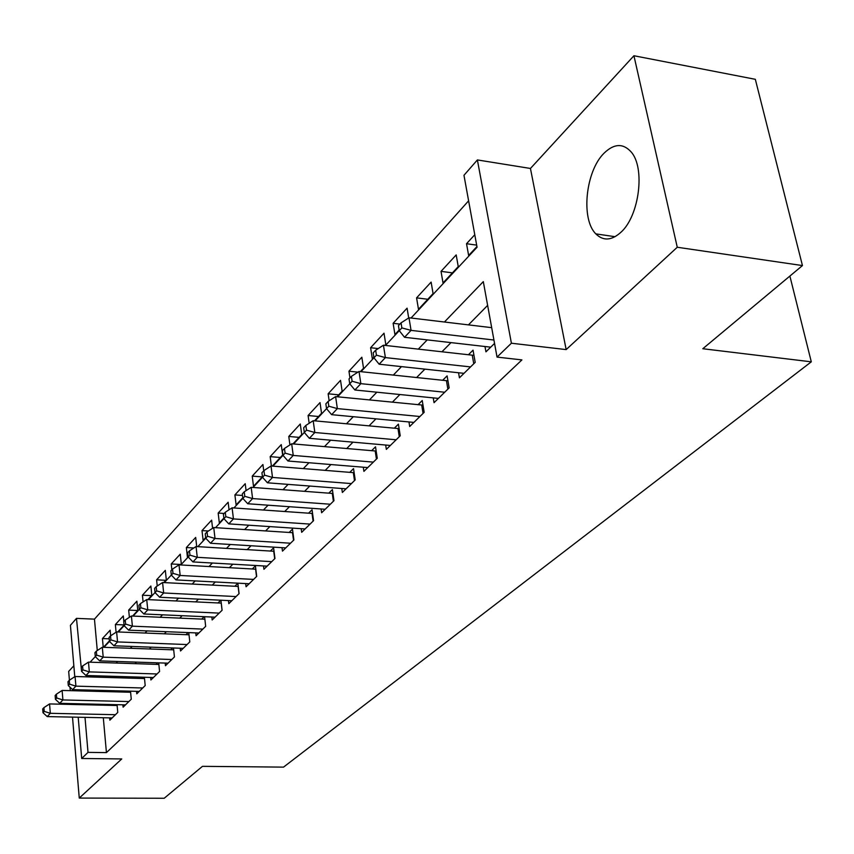 <?xml version="1.0" encoding="UTF-8"?>
<svg xmlns="http://www.w3.org/2000/svg" width="854" height="854" viewBox="0 0 854 854"><rect width="100%" height="100%" fill="white"/><g stroke="black" fill="none" stroke-linecap="round" stroke-linejoin="round"><path stroke-width="1.28" d="M604.013 153.229C585.534 171.248 580.709 219.222 595.846 233.879C603.255 241.191 611.624 240.647 620.965 232.235C639.347 215.881 645.464 167.683 631.053 151.831C623.014 143.056 613.994 143.525 604.013 153.229M411.041 318.019L477.055 247.244L463.968 175.283L477.386 159.933L511.397 343.223L497.039 357.1L483.311 281.628L444.432 322.011M530.441 168.462L566.159 349.596L677.265 247.254L802.45 265.573L755.331 79.315L633.935 55.745L530.441 168.462L477.386 159.933M73.85 665.778L68.683 671.404L69.42 680.222M74.768 676.72L70.423 625.309L76.486 618.371L81.568 671.308M468.611 200.807L94.463 619.139L76.486 618.371M677.265 247.254L633.935 55.745M69.996 687.171L70.295 690.651M71.373 703.6L71.448 704.443M72.505 717.114L79.262 798.074L121.748 758.939L81.696 758.491L78.205 717.232M802.45 265.573L702.81 348.731L811.3 361.829L283.528 767.127L202.462 766.337L164.214 798.255L79.262 798.074M484.987 346.521L485.947 351.837L494.551 343.415M458.566 372.76L459.431 377.81L475.198 362.363L473.041 350.172L468.419 354.752M433.245 397.879L434.046 402.672L449.151 387.876L447.101 375.888L442.671 380.276M408.97 421.951L409.696 426.509L424.182 412.333L422.239 400.526L418.001 404.732M385.666 445.041L386.339 449.385L400.238 435.775L398.402 424.15L394.334 428.185M363.292 467.202L363.911 471.355L377.265 458.278L375.514 446.834L371.607 450.709M341.792 488.499L342.358 492.459L355.189 479.895L353.535 468.622L349.777 472.347M321.104 508.973L321.627 512.763L333.978 500.679L332.398 489.577L328.779 493.164M301.184 528.679L301.675 532.309L313.557 520.673L312.052 509.731L308.572 513.179M282.001 547.66L282.46 551.129L293.904 539.92L292.474 529.149L289.122 532.469M263.512 565.946L263.929 569.276L274.967 558.473L273.6 547.852L270.376 551.054M245.674 583.57L246.069 586.773L256.712 576.354L255.41 565.882L252.293 568.967M228.456 600.586L228.819 603.661L239.099 593.605L237.86 583.282L234.85 586.26M211.835 617.015L212.166 619.972L222.093 610.258L220.93 600.223M195.758 632.889L196.078 635.739L205.665 626.345L204.586 616.695M180.226 648.229L180.514 650.972L189.791 641.888L188.777 632.611M165.196 663.078L165.462 665.714L174.44 656.929L173.49 647.983M150.646 677.435L150.891 679.987L159.581 671.479L158.705 662.853M136.544 691.345L136.789 693.8L145.201 685.559L144.379 677.243M122.891 704.817L123.115 707.187L131.27 699.202L130.502 691.185M109.216 638.813L102.437 638.557L110.145 630.199L110.657 635.782M124.054 624.914L115.365 624.552L123.307 615.937L123.841 621.531M137.718 610.514L128.676 610.098L136.875 601.216L137.782 610.45L132.562 616.054M151.574 595.644L142.415 595.206L150.87 586.036L151.82 595.377L147.891 599.604M165.868 580.314L156.602 579.823L165.324 570.355L166.316 579.823L163.765 582.567M180.632 564.473L171.238 563.95L180.258 554.171L181.294 563.757L180.215 564.921M193.826 547.99L186.364 547.542L195.683 537.433L196.708 546.581M208.408 530.996L202.003 530.59L211.632 520.139L212.582 528.295M224.143 513.457L218.165 513.051L228.135 502.237L229.043 509.795M242.493 495.459L234.903 494.904L245.226 483.706L246.08 490.623M262.253 476.895L252.229 476.116L262.915 464.512L263.726 470.81M280.347 457.488L270.174 456.644L281.254 444.624L282.642 455.022L272.319 466.103M299.092 437.365L288.78 436.458L300.277 423.99L301.729 434.547L292.986 443.92M318.542 416.506L308.091 415.524L320.026 402.586L321.542 413.283L314.518 420.819M338.739 394.836L328.139 393.79L340.532 380.34L342.134 391.196L336.967 396.736M357.943 372.152L348.955 371.202L361.84 357.228L363.526 368.245L360.388 371.618M378.215 348.571L370.604 347.727L384.012 333.188L385.773 344.365L384.844 345.368M399.896 324.104L393.128 323.303L407.08 308.166L408.692 317.955M427.811 299.263L416.581 297.865L431.121 282.098L433.085 293.605L418.481 309.276L416.581 297.865M452.417 272.864L441.027 271.358L456.185 254.908L458.256 266.597L443.023 282.941L441.027 271.358M94.463 619.139L97.281 650.545M103.43 647.3L109.408 640.884M103.238 647.3L102.437 638.557M117.745 631.939L124.076 625.149M116.08 632.238L115.365 624.552M129.381 617.325L128.676 610.098M143.088 601.91L142.415 595.206M157.232 585.993L156.602 579.823M171.857 569.789L171.238 563.95M186.364 547.542L187.421 557.182L188.147 556.402M202.003 530.59L203.113 540.358L205.675 537.604M218.165 513.051L219.329 522.947L223.876 518.079M234.903 494.904L236.12 504.938L242.782 497.786M252.229 476.116L253.499 486.289L262.445 476.692M271.391 466.028L270.174 456.644M289.922 444.934L288.78 436.458M309.169 423.285L308.091 415.524M329.142 400.772L328.139 393.79M349.959 377.906L348.955 371.202M370.604 347.727L372.323 358.808L373.849 357.164M393.128 323.303L394.932 334.544L399.16 330.007M474.781 234.743L466.519 243.71L468.632 255.474L476.938 246.56M103.302 717.744L106.43 752.609L521.922 359.897L497.039 357.1M487.634 305.39L468.451 324.883M450.987 342.625L441.966 351.784M424.876 369.141L416.624 377.532M399.896 394.527L392.338 402.202M375.952 418.844L369.045 425.858M352.99 442.158L346.692 448.563M330.957 464.544L325.225 470.373M309.788 486.043L304.579 491.338M289.442 506.721L284.724 511.514M269.864 526.598L265.605 530.932M251.012 545.749L247.18 549.645M232.854 564.195L229.416 567.686M215.347 581.98L212.283 585.086M198.459 599.134L195.747 601.889M182.148 615.702L179.767 618.125M166.402 631.693L164.32 633.807M151.179 647.161L149.386 648.976M136.459 662.117L134.943 663.654M122.218 676.581L120.948 677.873M108.426 690.587L107.401 691.633M102.096 704.326L102.17 705.158M109.654 717.872L109.867 720.168L117.767 712.428L117.051 704.678M115.407 704.635L114.596 705.447M129.029 691.142L127.983 692.178M143.088 677.211L141.796 678.492M157.606 662.821L156.058 664.359M172.604 647.951L170.779 649.755M188.115 632.579L186.001 634.682M204.159 616.673L201.725 619.086M220.77 600.213L218.005 602.956M811.3 361.829L789.886 276.055M566.159 349.596L511.397 343.223M106.43 752.609L88.015 752.374L81.696 758.491M90.086 662.181L96.683 655.135L96.321 651.175L94.933 652.669L95.285 656.63L99.694 660.889L103.206 657.164L171.803 659.512M103.942 647.321L110.903 639.881L110.529 635.867L109.088 637.415L109.461 641.429L113.924 645.784L117.553 641.93L187.069 644.556M118.258 631.96L124.129 625.672M133.075 616.076L139.309 609.404M148.415 599.625L155.022 592.537M164.299 582.599L171.312 575.073M180.76 564.953L189.94 555.132L189.46 550.83L187.741 552.677L188.211 556.989L192.929 561.921L197.263 557.32L271.721 561.644M197.818 546.656L207.533 536.269L207.031 531.893L205.238 533.825L205.739 538.191L210.511 543.251L215.005 538.479L290.541 543.219M215.528 527.665L223.94 518.645M233.921 507.949L242.856 498.362M253.03 487.453L262.52 477.269M272.906 466.145L285.087 453.111L284.467 448.457L282.386 450.709L282.994 455.353L287.979 461.011L293.242 455.428L373.337 462.121M293.584 443.973L304.312 432.466M315.126 420.873L328.822 406.216L328.128 401.423L325.854 403.867L326.548 408.66L331.64 414.67L337.351 408.596L419.922 416.506M337.576 396.8L349.734 383.766M361.007 371.682L373.945 357.794M385.474 345.443L401.86 327.904L401.049 322.865L398.455 325.652L399.266 330.679L404.529 337.287L411.052 330.37L493.932 340.031M77.127 704.571L77.063 703.739M75.963 690.801L75.867 689.722M83.852 703.899L83.916 704.731M85.005 717.371L88.015 752.374M427.213 339.892L418.321 349.126M401.487 366.622L393.342 375.077M376.86 392.199L369.408 399.939M353.268 416.709L346.468 423.765M330.658 440.194L324.456 446.642M308.956 462.74L303.309 468.6M288.118 484.389L282.984 489.716M268.081 505.194L263.438 510.019M248.813 525.21L244.628 529.565M230.27 544.468L226.502 548.385M212.4 563.032L209.027 566.544M195.182 580.912L192.171 584.051M178.571 598.174L175.903 600.938M162.538 614.827L160.189 617.261M147.059 630.914L145.009 633.038M132.092 646.457L130.331 648.282M117.617 661.487L116.123 663.035M103.622 676.026L102.384 677.318M90.076 690.107L89.062 691.153M476.671 245.13L466.519 243.71M117.126 705.511L49.564 703.931L50.311 713.314L115.45 714.702M44.216 711.382L43.928 707.624L42.7 708.948L42.988 712.695L44.216 711.382L50.311 713.314L47.216 716.591L112.152 717.926M49.564 703.931L43.928 707.624M42.988 712.695L47.216 716.591M130.598 692.252L62.128 690.438L62.897 699.949L128.879 701.55M56.706 697.985L56.407 694.185L55.136 695.551L55.446 699.341L56.706 697.985L62.897 699.949L59.716 703.333L125.474 704.881M62.128 690.438L56.407 694.185M55.446 699.341L59.716 703.333M144.507 678.567L75.088 676.507L75.899 686.146L142.725 687.982M69.601 684.161L69.281 680.307L67.978 681.716L68.299 685.57L69.601 684.161L75.899 686.146L72.611 689.637L139.223 691.409M75.088 676.507L69.281 680.307M68.299 685.57L72.611 689.637M158.865 664.444L88.474 662.128L89.328 671.895L157.029 673.977M82.923 669.888L82.582 665.981L81.237 667.433L81.568 671.329L82.923 669.888L89.328 671.895L85.934 675.493L153.41 677.521M88.474 662.128L82.582 665.981M81.568 671.329L85.934 675.493M168.067 663.174L99.694 660.889M96.683 655.135L103.206 657.164L102.309 647.257L173.693 649.862M102.309 647.257L96.321 651.175M183.204 648.346L113.924 645.784M110.903 639.881L117.553 641.93L116.614 631.896L189.022 634.8M116.614 631.896L110.529 635.867M204.864 619.225L131.409 616.001L132.391 626.174L202.846 629.099M125.623 624.093L125.228 620.025L123.734 621.637L124.129 625.704L125.623 624.093L132.391 626.174L128.634 630.167L198.854 633.017M131.409 616.001L125.228 620.025M124.129 625.704L128.634 630.167M222.061 610.29L221.229 603.105L146.717 599.551L147.763 609.863L219.179 613.108M140.857 607.76L140.44 603.639L138.903 605.305L139.309 609.425L140.857 607.76L147.763 609.863L143.867 613.994L215.037 617.164M146.717 599.551L140.44 603.639M139.309 609.425L143.867 613.994M238.981 593.711L238.117 586.431L162.58 582.513L163.669 592.975L236.078 596.562M156.634 590.851L156.197 586.666L154.595 588.385L155.033 592.569L156.634 590.851L163.669 592.975L159.645 597.256L231.797 600.746M162.58 582.513L156.197 586.666M155.033 592.569L159.645 597.256M256.52 576.535L255.602 569.159L179.009 564.857L180.162 575.468L253.585 579.418M172.978 573.322L172.529 569.074L170.864 570.856L171.323 575.094L172.978 573.322L180.162 575.468L175.977 579.909L249.144 583.762M179.009 564.857L172.529 569.074M171.323 575.094L175.977 579.909M267.121 566.149L192.929 561.921M189.94 555.132L197.263 557.32L196.057 546.539L274.038 551.268M196.057 546.539L189.46 550.83M285.77 547.894L210.511 543.251M207.533 536.269L215.005 538.479L213.735 527.548L292.943 532.704M213.735 527.548L207.031 531.893M313.087 521.143L312.03 513.425L232.096 507.82L233.441 518.912L310.066 524.1M225.808 516.681L225.275 512.24L223.417 514.236L223.94 518.677L225.808 516.681L233.441 518.912L228.765 523.876L305.113 528.946M312.03 513.425L312.564 513.446M232.096 507.82L225.275 512.24M223.94 518.677L228.765 523.876M333.391 501.255L332.281 493.42L251.183 487.314L252.592 498.576L330.349 504.234M244.788 496.323L244.233 491.808L242.301 493.89L242.856 498.394L244.788 496.323L252.592 498.576L247.735 503.743L325.203 509.272M332.281 493.42L332.943 493.452M251.183 487.314L244.233 491.808M242.856 498.394L247.735 503.743M354.495 480.588L353.321 472.636L271.028 465.996L272.511 477.439L351.421 483.588M264.537 475.144L263.95 470.565L261.943 472.732L262.53 477.301L264.537 475.144L272.511 477.439L267.451 482.798L346.073 488.83M353.321 472.636L354.132 472.668M271.028 465.996L263.95 470.565M262.53 477.301L267.451 482.798M367.775 467.576L287.979 461.011M285.087 453.111L293.242 455.428L291.673 443.802L376.166 451.051M291.673 443.802L284.467 448.457M399.277 436.714L397.985 428.527L313.183 420.702L314.838 432.498L396.149 439.778M306.501 430.149L305.849 425.431L303.672 427.779L304.323 432.487L306.501 430.149L314.838 432.498L309.361 438.315L390.363 445.457M397.985 428.527L399.096 428.559M313.183 420.702L305.849 425.431M304.323 432.487L309.361 438.315M413.891 422.41L331.64 414.67M328.822 406.216L337.351 408.596L335.611 396.608L422.997 405.127M335.611 396.608L328.128 401.423M447.88 389.125L446.439 380.671L359.011 371.469L360.858 383.659L444.699 392.232M352.115 381.247L351.378 376.368L349.008 378.93L349.734 383.798L352.115 381.247L360.858 383.659L354.88 389.99L438.412 398.402M446.439 380.671L447.923 380.703M359.011 371.469L351.378 376.368M349.734 383.798L354.88 389.99M473.767 363.772L472.251 355.179L383.435 345.219L385.389 357.602L470.565 366.91M376.433 355.168L375.664 350.215L373.187 352.883L373.956 357.826L376.433 355.168L385.389 357.602L379.155 364.22L463.989 373.337M472.251 355.179L473.938 355.211M383.435 345.219L375.664 350.215M373.956 357.826L379.155 364.22M490.708 347.172L404.529 337.287M401.86 327.904L411.052 330.37L408.981 317.773L491.68 327.658M408.981 317.773L401.049 322.865M274.689 558.74L273.728 551.257M293.53 540.283L292.527 532.693M376.443 459.089L375.205 451.019M423.072 413.411L421.705 405.095M595.846 233.879L615.083 236.697"/></g></svg>
